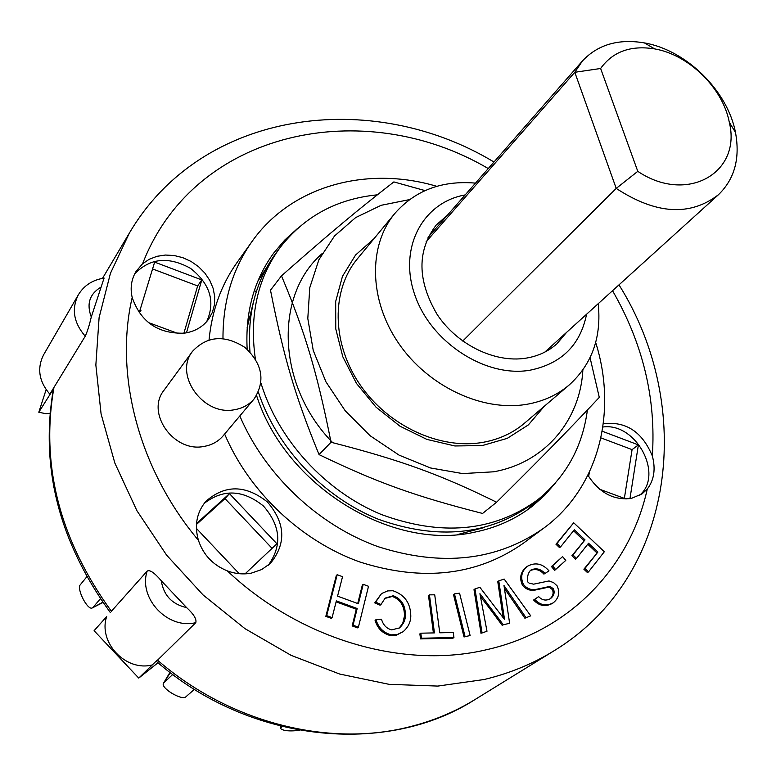 <?xml version="1.0" encoding="UTF-8"?>
<svg xmlns="http://www.w3.org/2000/svg" width="776" height="776" viewBox="0 0 776 776"><rect width="100%" height="100%" fill="white"/><g stroke="black" fill="none" stroke-linecap="round" stroke-linejoin="round"><path stroke-width="1.16" d="M637.785 171.341L600.624 68.492C612.73 51.604 630.742 45.076 654.653 48.898C688.894 54.708 722.892 88.134 729.294 122.259C741.885 172.738 687.032 204.476 637.785 171.341L616.222 188.413C656.079 214.418 690.165 216.504 718.479 194.689C734.62 179.013 740.275 158.246 735.464 132.386C727.578 90.685 686.256 50.071 644.419 42.913C618.482 38.548 597.821 44.562 582.427 60.974L574.793 72.284L616.222 188.413L462.729 341.062M600.624 68.492L574.793 72.284L426.053 241.85M247.137 327.705L253.791 300.574M484.602 527.428L457.588 534.548M537.739 499.754L526.652 510.395M256.274 291.815L254.344 290.525M257.777 281.339L267.186 266.682M260.978 383.16C278.225 439.846 325.173 491.276 381.055 514.401C441.156 536.526 493.206 531.793 537.176 500.19C565.733 477.279 582.475 447.219 587.403 410.009M377.311 194.834C336.774 198.86 304.376 216.426 280.107 247.534C257.496 278.584 249.251 315.706 255.352 358.91M332.729 442.679C276.819 385.817 273.889 295.404 322.03 253.684M258.379 392.2C276.702 447.723 323.543 497.338 378.591 519.338C437.683 540.338 488.822 535.294 531.987 504.196L537.176 500.19M280.107 247.534L276.198 252.792C255.886 280.524 247.146 313.582 249.988 351.974M475.504 183.117C442.048 180.245 415.17 190.343 394.868 213.41L357.358 258.835C331.265 290.117 331.498 342.701 359.705 384.227C387.777 425.811 439.963 450.022 482.953 442.349C499.036 439.449 512.897 433.056 524.547 423.153L569.322 384.857C592.03 364.157 601.662 337.104 598.209 303.707M373.983 238.698L355.544 255.052L342.459 276.372L335.678 301.486L335.756 328.859L342.817 356.795L356.504 383.47L375.972 407.109L399.95 426.17L426.858 439.391L454.901 445.967L482.284 445.57L507.271 438.353L528.369 424.899L544.393 406.178M409.485 199.607L381.094 205.31L355.641 217.59L334.514 235.991L318.897 259.727L309.769 287.702L307.8 318.49L313.242 350.461L325.939 381.831L345.242 410.814L370.103 435.724L399.087 455.134L430.535 467.967L462.632 473.583L493.584 471.808C544.878 462.835 580.235 420.34 582.863 369.997M590.07 357.697L599.285 397.409C568.313 430.34 543.743 455.483 496.591 502.227C440.962 474.796 400.872 460.11 331.032 442.252C317.006 371.723 304.842 331.459 281.484 275.849C331.129 232.053 358.105 209.607 393.859 181.914L425.015 190.605M281.484 275.849L270.494 290.185C283.861 357.62 294.958 395.75 319.052 454.6C377.514 482.798 415.412 496.281 482.565 513.45L496.591 502.227M331.032 442.252L319.052 454.6M169.168 673.723L163.484 683.22L170.322 672.637M194.407 689.311L185.949 696.741C182.02 701.029 160.302 687.963 163.484 683.22M172.747 674.47L163.852 682.735M53.864 487.57L53.612 486.242M299.72 730.323C289.564 731.496 283.211 730.895 280.64 728.538L281.281 726.385M282.26 726.627L281.3 727.325M102.81 602.225L92.257 607.957C87.533 610.576 76.31 588.683 80.335 584.716L86.805 576.772M92.48 607.851L102.306 602.807M100.414 598.752L92.916 607.482M140.146 309.663L141.009 310.225L139.214 312.883M588.518 571.883L584.939 568.498L597.879 552.056L588.557 543.229L576.529 558.371L572.96 554.986L584.997 539.873L574.337 529.775L560.573 546.886L556.993 543.501L573.707 522.782L604.32 551.746L588.518 571.883L587.461 572.591L583.882 569.206L584.939 568.498M583.882 569.206L597.879 552.056M596.822 552.784L587.772 544.218M572.96 554.986L571.912 555.713L575.482 559.098L576.529 558.371M571.912 555.713L584.997 539.873M583.95 540.6L573.542 530.765M556.993 543.501L555.965 544.238L559.544 547.623L560.573 546.886M555.965 544.238L573.707 522.782M353.041 625.204L357.193 608.51L336.357 600.896L332.099 617.599L326.696 615.64L337.191 574.715L342.536 576.684L337.57 596.143L358.376 603.767L363.216 584.328L368.522 586.278L358.405 627.153L353.041 625.204L352.159 625.912L356.31 609.228L357.193 608.51M356.31 609.228L336.115 601.846M326.696 615.64L325.833 616.357L331.226 618.317L332.099 617.599M325.833 616.357L336.328 575.462L337.191 574.715M357.726 603.524L362.334 585.055L363.216 584.328M352.159 625.912L357.513 627.852L358.405 627.153M453.262 632.498L453.941 637.513L421.465 638.231L420.815 633.187L434.444 632.896L429.448 594.862L434.725 594.804L439.75 632.789L453.262 632.498M421.465 638.231L420.514 638.91L452.971 638.182L453.941 637.513M420.514 638.91L419.874 633.866L420.815 633.187M433.396 632.915L428.507 595.58L429.448 594.862M555.713 569.642L552.493 565.83L562.571 556.605L565.782 560.398L554.675 570.36L551.455 566.548L552.493 565.83M551.455 566.548L562.571 556.605M464.999 636.291L454.464 593.892L459.557 593.174L470.11 635.515L464.019 636.97L453.504 594.6L454.464 593.892M464.019 636.97L470.11 635.515M392.957 590.749C404.645 594.697 410.601 603.156 410.805 616.115C410.679 622.245 408.069 627.474 402.967 631.8L397.021 634.622L391.152 634.836C383.451 632.741 378.397 627.687 375.982 619.675L381.511 619.267C383.16 624.99 386.535 628.521 391.628 629.87L399.475 627.929C403.433 624.243 405.411 620.014 405.402 615.252C405.392 605.231 401.337 598.732 393.257 595.755L385.197 598.083L380.997 604.485L375.623 602.157L381.074 594.193L382.597 593.097L387.67 590.905L392.957 590.749M402.967 631.8L396.09 635.311L391.793 635.728L390.231 635.525L391.152 634.836M390.231 635.525C382.539 633.429 377.485 628.376 375.08 620.373L375.982 619.675M399.01 628.269L402.725 623.38L404.48 615.95C404.461 605.94 400.416 599.45 392.336 596.472L393.257 595.755M375.623 602.157L374.721 602.874L380.095 605.193L380.997 604.485M392.336 596.472L384.75 598.461M374.721 602.874L381.074 594.193M530.406 570.321L528.408 573.483L527.457 577.237L527.311 581.525L529.106 583.115L533.616 584.173L549.01 580.943L553.569 582.601L557.09 585.822C560.097 592.602 558.827 598.257 553.288 602.787L553.23 602.826C546.314 606.405 540.115 605.241 534.654 599.314L538.67 596.628C542.065 600.255 545.887 600.993 550.135 598.82L550.62 598.509C554.035 595.687 554.947 592.457 553.356 588.809L550.097 586.365L534.518 589.721C529.96 589.789 526.264 588.014 523.422 584.396C520.289 577.509 521.472 571.563 526.982 566.567L527.457 566.247C535.324 562.028 542.502 563.56 548.981 570.845L545.014 573.474C540.533 568.663 535.663 567.615 530.406 570.321M553.181 602.855L552.182 603.515C545.276 607.094 539.087 605.93 533.626 600.013L534.654 599.314M549.903 598.975C553.075 596.123 553.88 592.971 552.318 589.517L553.356 588.809M552.318 589.517L549.059 587.073L550.097 586.365M549.059 587.073L533.49 590.42L534.518 589.721M533.49 590.42C528.941 590.487 525.245 588.722 522.403 585.104L523.422 584.396M522.403 585.104C519.28 578.227 520.463 572.29 525.963 567.295L526.982 566.567M545.014 573.474L548.981 570.845M543.986 574.192C540.048 569.71 535.469 568.498 530.231 570.564M525.924 617.531L503.983 585.521L509.628 623.264L503.323 624.796L479.927 593.708L486.988 631.237L482.071 632.964L474.98 588.935L479.869 587.287L504.516 619.452L498.774 580.885L504.177 579.061L530.716 615.843L524.896 618.22L504.264 588.121M503.323 624.796L509.628 623.264M502.315 625.475L488.657 607.133L489.646 606.434M488.657 607.133L480.47 596.666M482.071 632.964L486.988 631.237M481.071 633.643L474 589.653L474.98 588.935M503.11 617.502L497.775 581.602L498.774 580.885M524.896 618.22L530.716 615.843M104.062 278.118L91.287 316.986C89.415 325.047 87.407 331.459 85.234 336.212L53.971 387.408C40.41 464.931 59.548 539.553 111.385 611.284L147.149 571.126C149.71 569.487 154.424 572.698 161.272 580.749L186.618 607.598C193.728 614.175 196.784 619.2 195.794 622.653L156.364 661.336C249.377 742.865 386.273 756.522 475.154 699.448C455.066 711.844 433.037 721.011 409.068 726.947C328.423 747.433 229.502 722.757 157.334 660.017L138.739 678.088L158.013 662.752M50.013 413.21L45.988 413.734L38.8 412.231L53.418 389.028M157.334 660.017L152.271 664.935C125.761 671.89 97.912 642.315 106.671 616.571L94.09 630.704L138.739 678.088M46.133 389.63L38.8 412.231M53.971 387.408L49.839 394.16C38.916 381.404 36.85 368.27 43.621 354.768L78.366 294.764C71.314 308.848 73.604 322.661 85.234 336.212M600.905 437.877L632.081 449.624L624.36 498.367M196.444 524.479L224.991 498.59L272.075 548.351M152.562 268.933L197.647 285.927L183.902 333.224M260.445 277.187L261.551 277.924M626.096 499.017L599.712 489.268M588.654 476.483L589.372 472.225M196.512 523.528L229.473 493.643L276.916 543.772L245.08 573.852M239.231 573.687L196.376 528.369M178.17 333.544L148.274 322.506M139.185 312.835L154.647 262.113L201.789 279.923L197.647 285.927M602.195 431.214L638.386 444.89L632.081 449.624M638.386 444.89L629.947 498.677M229.473 493.643L224.991 498.59M201.789 279.923L186.463 332.826M142.59 263.743L149.273 259.242L157.004 256.303L165.424 255.042L174.163 255.517L182.835 257.69L191.071 261.454L198.511 266.653L204.835 273.055L209.782 280.388L213.119 288.323L214.709 296.539L214.467 304.658L212.401 312.35L208.579 319.246C202.808 326.977 194.708 331.614 184.31 333.176C158.1 333.932 140.728 322.03 132.192 297.46C130.019 288.08 131.328 279.36 136.12 271.309L142.59 263.743C194.407 129.893 363.886 95.293 488.25 168.557M206.697 321.603C215.582 301.651 210.199 283.9 190.537 268.36C168.528 256.187 149.904 258.039 134.655 273.928M198.423 540.3C194.213 525.342 196.706 512.344 205.902 501.306C225.079 484.515 245.594 484.738 267.419 501.975C285.471 523.121 286.47 543.588 270.407 563.366L261.687 569.555L251.375 573.115C243.383 574.638 235.37 573.891 227.319 570.874C212.915 565.044 203.283 554.85 198.423 540.3C138.497 468.956 114.247 374.449 132.192 297.46M268.331 565.2C282.328 545.577 280.718 525.856 263.491 506.059C243.034 489.598 223.245 488.725 204.146 503.44M603.321 423.745C625.883 421.058 642.218 431.786 652.325 455.919C655.807 469.034 654.12 480.082 647.271 489.055L642.062 493.875L631.276 498.444C613.641 500.52 599.198 492.779 587.927 475.232M639.259 495.612C664.44 475.077 636.019 422.125 602.874 427.023M254.13 398.903L223.168 435.792C218.269 441.505 211.896 445.046 204.039 446.413C173.756 452.893 145.432 412.774 164.105 390.124L192.642 351.188C207.318 335.814 224.797 334.582 245.071 347.512C262.54 363.954 265.557 381.084 254.13 398.903C249.106 404.771 242.519 408.38 234.391 409.738C203.06 416.198 173.426 374.439 192.642 351.188M209.045 339.839C211.955 310.468 221.315 284.647 237.136 262.375L251.948 241.608C291.359 185.668 366.951 165.482 436.781 186.318M595.677 342.488C617.715 411.949 598.849 487.871 543.598 528.252L523.092 543.423C476.968 575.666 422.58 581.874 359.957 562.028C301.146 541.056 249.154 491.916 224.633 434.046M222.974 338.569C222.867 301.379 232.519 269.059 251.948 241.608M543.598 528.252C496.912 560.883 441.69 567.004 377.922 546.624C318.044 525.08 264.965 474.902 239.813 415.955M555.674 482.74L544.587 495.408L531.87 506.592C515.351 519.251 496.233 527.787 474.505 532.19C391.54 551.222 285.161 485.805 256.584 395.527M247.166 349.248C245.187 312.02 254.062 279.932 273.802 252.957L284.763 240.046L297.237 228.745M394.868 213.41C368.154 245.42 368.842 299.788 398.447 343.04C427.906 386.361 482.177 411.901 526.545 404.345C543.142 401.483 557.401 394.994 569.322 384.857M586.569 314.251C580.332 345.155 561.387 363.828 529.727 370.268C485.601 377.718 431.32 342.662 415.014 295.481C398.098 248.407 422.493 202.352 465.163 194.931M566.558 332.39L556.974 343.729C548.389 351.421 537.972 356.242 525.711 358.211C494.778 363.071 457.306 344.806 437.237 314.61C417.226 280.553 416.887 250.696 436.209 225.04L447.374 215.253M404.48 615.95L405.402 615.252M508.164 593.805L509.163 593.097M502.673 614.514L503.682 613.826M186.618 607.598C172.059 604.3 163.61 595.347 161.272 580.749M147.149 571.126C138.109 598.238 167.839 629.773 195.794 622.653M91.287 316.986C86.398 304.027 89.55 294.123 100.734 287.285M102.51 278.361L129.243 233.295L110.434 273.336L99.095 317.646L95.855 364.992L101.093 413.996L114.858 463.097L136.906 510.686L166.617 555.15L203.069 594.94L245.051 628.705L291.107 655.342L339.675 674.043L389.106 684.335L437.79 686.081L484.234 679.495C509.657 673.384 532.928 663.81 554.045 650.783C676.856 575.889 694.966 405.858 618.996 284.87M647.271 489.055C630.355 566.354 570.612 630.742 486.911 649.638C403.966 669.552 300.467 639.919 227.319 570.874M612.545 290.719C642.916 343.525 656.186 398.592 652.325 455.919M654.653 48.898L644.419 42.913M729.294 122.259L735.464 132.386M544.8 352.11L718.479 194.689M428.032 237.349L582.427 60.974M280.582 726.21L280.631 728.189M553.23 602.826L552.182 603.515M104.159 278.109C92.732 279.826 84.128 285.374 78.366 294.764M110.299 612.497C58.937 541.59 39.974 467.074 53.408 388.951M475.154 699.448L554.045 650.783M493.982 162.009C371.704 88.144 202.002 109.193 129.243 233.295"/></g></svg>
